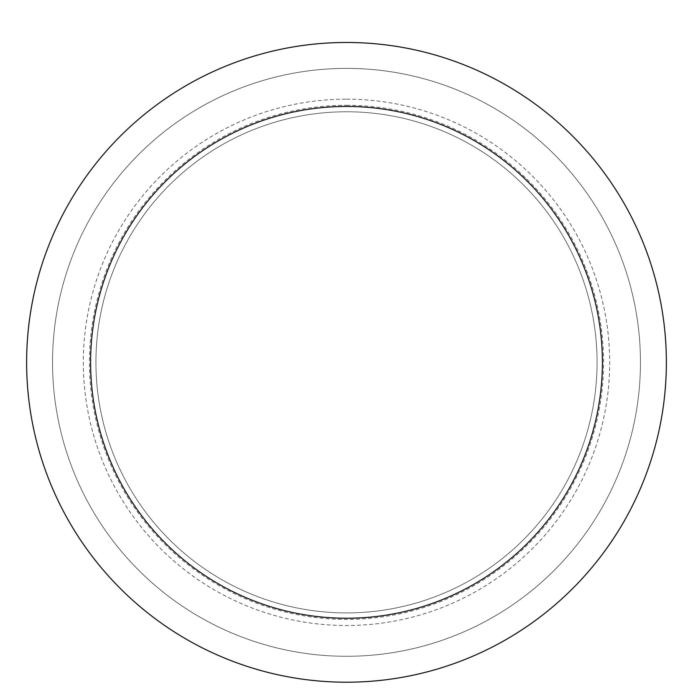 <?xml version="1.0" encoding="UTF-8"?>
<svg xmlns="http://www.w3.org/2000/svg" width="693" height="693" viewBox="0 0 693 693"><rect width="100%" height="100%" fill="white"/><g stroke="black" fill="none" stroke-linecap="round" stroke-linejoin="round"><path stroke-width="0.52" stroke-dasharray="3.46 2.6" d="M346.5 68.382A293.962 293.962 0 0 1 601.074 509.32A293.962 293.962 0 0 1 91.926 509.32A293.962 293.962 0 0 1 346.5 68.382A293.962 293.962 0 0 1 601.074 509.32A293.962 293.962 0 0 1 91.926 509.32A293.962 293.962 0 0 1 346.5 68.382A293.962 293.962 0 0 1 601.074 509.32A293.962 293.962 0 0 1 91.926 509.32A293.962 293.962 0 0 1 346.5 68.382M346.5 111.772A250.563 250.563 0 0 1 563.496 487.621A250.563 250.563 0 0 1 129.504 487.621A250.563 250.563 0 0 1 346.5 111.772A250.563 250.563 0 0 1 563.496 487.621A250.563 250.563 0 0 1 129.504 487.621A250.563 250.563 0 0 1 346.5 111.772M346.5 42.472A319.871 319.871 0 0 1 623.518 522.271A319.871 319.871 0 0 1 69.482 522.271A319.871 319.871 0 0 1 346.5 42.472M346.5 99.16A263.184 263.184 0 0 1 574.419 493.927A263.184 263.184 0 0 1 118.581 493.927A263.184 263.184 0 0 1 346.5 99.16M346.5 105.293A257.042 257.042 0 0 1 569.109 490.861A257.042 257.042 0 0 1 123.891 490.861A257.042 257.042 0 0 1 346.5 105.293"/><path stroke-width="1.04" d="M346.5 42.472A319.871 319.871 0 0 1 623.518 522.271A319.871 319.871 0 0 1 69.482 522.271A319.871 319.871 0 0 1 346.5 42.472M346.5 106.445A255.899 255.899 0 0 1 568.113 490.289A255.899 255.899 0 0 1 124.887 490.289A255.899 255.899 0 0 1 346.5 106.445"/></g></svg>
